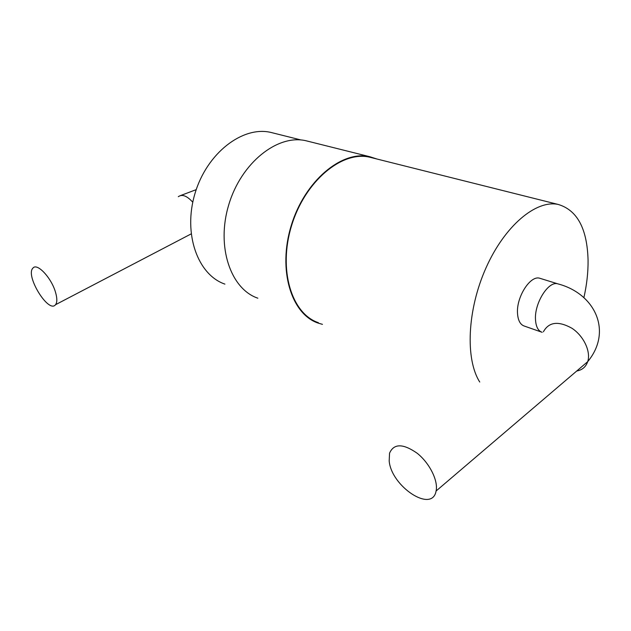 <?xml version="1.0" encoding="UTF-8"?>
<svg xmlns="http://www.w3.org/2000/svg" width="631" height="631" viewBox="0 0 631 631"><rect width="100%" height="100%" fill="white"/><g stroke="black" fill="none" stroke-linecap="round" stroke-linejoin="round"><path stroke-width="0.95" d="M55.536 292.342C57.263 298.337 57.255 302.454 55.52 304.71C48.666 313.962 24.94 275.384 32.978 268.065C37.095 262.551 51.505 277.908 55.536 292.342M273.554 133.094L270.825 132.407C242.604 125.735 206.873 153.088 194.995 193.488C182.801 233.793 197.803 274.927 224.912 284.116M308.63 141.407L305.893 140.729C277.616 134.048 241.231 162.711 228.769 204.736C215.991 246.666 230.686 289.069 257.85 298.195M376.959 159.012L369.711 156.693C341.757 150.091 304.686 180.931 291.254 225.504C277.506 269.989 291.317 314.254 318.19 323.111L322.465 324.35M372.322 157.853L369.632 157.182C341.828 150.604 304.954 181.278 291.593 225.606C277.924 269.839 291.656 313.867 318.395 322.67M583.88 297.69C586.798 284.755 588.195 272.316 588.068 260.366C587.256 228.801 577.31 210.162 558.222 204.452C536.176 199.593 504.768 225.669 486.028 267.828C467.177 309.892 465.181 359.284 479.749 382.023M540.491 278.476L539.82 278.271C530.379 274.919 516.158 297.162 517.523 313.512C518.035 320.532 520.315 324.72 524.361 326.077L541.453 332.064M389.185 460.985C391.283 486.398 432.188 513.61 436.092 491.013C438.411 480.783 429.514 462.996 417.091 453.184C402.988 443.396 393.807 443.404 389.548 453.2L389.185 460.985M178.289 196.698C182.13 193.954 186.957 195.799 192.778 202.228M539.82 278.271L557.883 283.871C548.568 280.55 534.283 303.148 535.498 319.665C535.94 326.755 538.164 330.967 542.163 332.308M543.401 331.796C548.82 321.92 558.309 320.729 571.86 328.207C583.675 335.913 591.073 351.601 587.706 361.65C585.876 366.903 582.216 370.026 576.734 371.012M55.52 304.71L191.122 233.92M196.225 189.639L180.647 195.515M270.825 132.407L301.058 139.987M305.893 140.729L369.711 156.693M369.632 157.182L558.222 204.452M436.092 491.013L587.706 361.65C612.827 331.378 595.08 293.541 557.883 283.871"/></g></svg>
